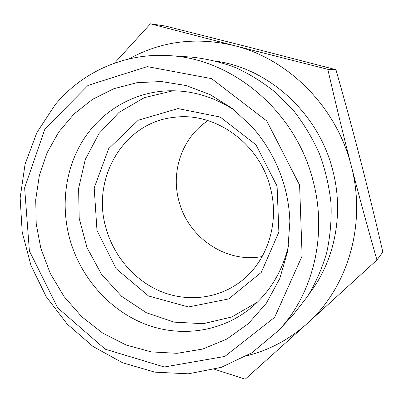 <?xml version="1.0" encoding="UTF-8"?>
<svg xmlns="http://www.w3.org/2000/svg" width="403" height="403" viewBox="0 0 403 403"><rect width="100%" height="100%" fill="white"/><g stroke="black" fill="none" stroke-linecap="round" stroke-linejoin="round"><path stroke-width="0.6" d="M235.02 110.598C213.842 96.655 191.42 90.065 167.759 90.826C133.045 92.282 101.727 111.168 83.466 139.569C65.357 168.137 60.541 204.966 69.669 238.641C80.318 277.057 108.916 309.937 145.08 324.108C181.234 338.082 223.453 331.946 253.411 305.852C271.118 290.13 282.866 269.929 288.654 245.246M40.799 248.188L36.225 224.043L35.716 199.606L39.338 175.627L47.05 152.868L58.692 132.083L73.986 114.019L92.519 99.36L113.742 88.741L136.97 82.675L161.396 81.537L186.121 85.532L210.154 94.64L232.516 108.629L252.238 127.016C267.93 144.828 278.881 165.356 285.092 188.594C287.923 199.455 289.515 210.416 289.873 221.484L287.767 250.923L279.768 278.579L266.393 303.162L248.429 323.589L226.839 339.054L202.704 349.048L177.154 353.32L151.281 351.9L126.144 345.018L102.689 333.11L81.764 316.733L64.092 296.588L50.279 273.456L40.799 248.188M327.815 69.316C335.649 103.415 343.462 135.584 351.26 165.834C359.058 196.095 367.622 227.483 376.941 259.995L382.85 252.087C375.319 219.464 367.914 189.017 360.64 160.732C353.376 132.466 345.144 102.12 335.941 69.689L249.951 47.413L165.391 26.034L150.43 23.807L234.198 45.589L327.815 69.316L335.941 69.689M114.482 63.175L150.43 23.807M376.941 259.995L307.141 323.589C347.718 287.727 366.801 224.345 351.26 165.834C336.666 107.133 288.513 58.873 234.198 45.589C196.17 36.668 161.114 41.106 129.02 58.914M247.23 355.658C269.446 350.066 289.419 339.376 307.141 323.589L245.2 379.193L214.693 369.339M208.039 120.603C182.398 137.106 170.59 171.144 178.937 201.062C188.005 237.443 226.002 263.572 262.187 256.53M270.297 187.541C280.055 223.383 266.841 262.555 239.815 282.216C216.97 299.172 186.388 302.159 160.293 291.238C134.209 280.171 113.686 256.031 105.969 227.972C91.174 178.574 123.489 122.305 174.136 117.338C214.809 111.616 259.426 143.146 270.297 187.541M278.654 330.405L293.49 314.421L307.696 296.235C315.791 282.805 322.123 268.322 326.692 252.792C330.158 236.838 331.614 220.506 331.054 203.802C329.327 187.088 325.599 170.756 319.871 154.802C313.06 139.282 304.537 124.859 294.301 111.535L277.027 93.657C264.292 83.199 250.671 74.59 236.153 67.825C221.323 62.198 206.255 58.606 190.967 57.05L169.2 55.644C124.577 52.667 82.338 72.006 55.352 104.478L36.91 132.516L25.072 164.187L20.15 197.949L22.205 232.264L31.031 265.648L46.219 296.684L67.135 324.022L92.952 346.429L122.623 362.786L154.898 372.155L188.322 373.818L221.267 367.36L251.976 352.746L278.654 330.405C313.035 294.039 327.604 235.372 313.141 181.063C296.039 111.666 232.627 58.511 169.2 55.644M299.6 185.058L302.119 255.991L274.629 317.363L224.793 356.443L164.303 366.992L105.228 349.194L57.775 307.927L29.394 250.968L24.628 187.828L44.904 129.036L88 85.411L147.276 66.611L211.58 78.64L266.786 120.976L299.6 185.058M173.109 90.761L144.339 97.647L119.102 112.326L99.032 133.479L85.295 159.447L78.6 188.392L79.21 218.401L86.983 247.573L101.4 274.105L121.59 296.311L146.349 312.728L174.182 322.138L203.303 323.695L231.72 317L257.346 302.215M277.098 186.146L255.955 144.778L220.229 117.061L177.995 108.573L138.244 120.225L108.634 148.717L94.201 187.924L96.977 230.435L116.185 268.71L148.511 295.973L188.433 306.98L228.703 298.92L261.27 272.398L278.876 232.047L277.098 186.146M309.625 293.198C334.777 260.645 344.182 213.711 332.772 170.393C318.813 114.044 269.919 69.14 217.272 61.362"/></g></svg>
